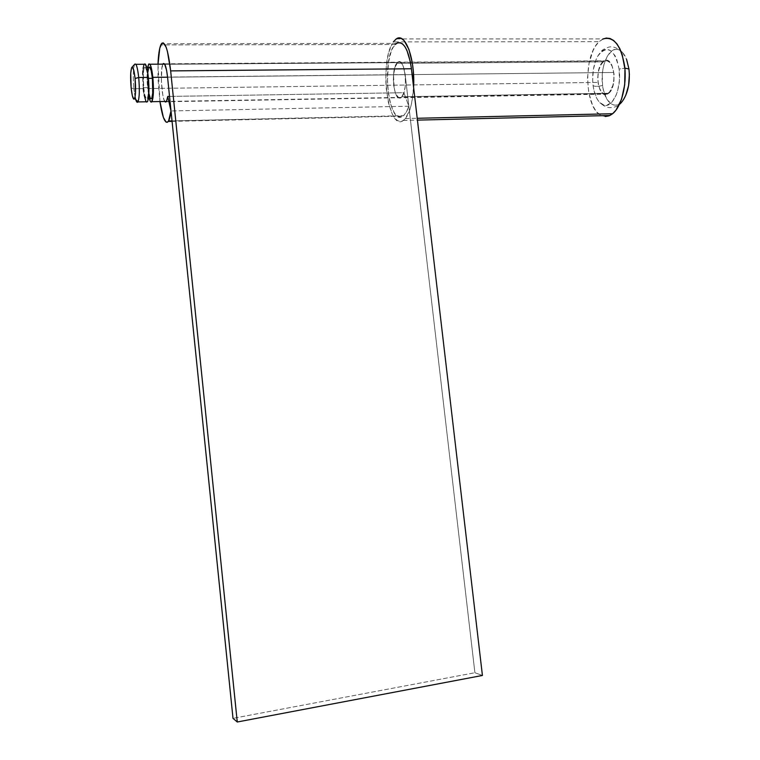 <?xml version="1.0" encoding="UTF-8"?>
<svg xmlns="http://www.w3.org/2000/svg" width="760" height="760" viewBox="0 0 760 760"><rect width="100%" height="100%" fill="white"/><g stroke="black" fill="none" stroke-linecap="round" stroke-linejoin="round"><path stroke-width="0.57" stroke-dasharray="3.8 2.85" d="M137.95 101.925C136.401 103.303 135.042 98.904 133.883 88.721L131.129 87.856L133.883 88.721L135.081 96.919M144.191 64.267C142.585 68.324 142.281 76.427 143.288 88.597L133.883 88.721L143.288 88.597C144.03 95.561 144.998 99.949 146.205 101.783M148.875 93.376L148.077 87.628L143.697 87.685C142.861 77.539 143.108 70.785 144.457 67.412C145.777 66.224 146.936 69.882 147.924 78.356L148.457 78.346L147.924 78.356C148.77 88.587 148.513 95.352 147.184 98.657C145.834 99.807 144.675 96.149 143.697 87.685L148.077 87.628C148.694 93.423 149.52 97.08 150.537 98.6M613.738 72.485L167.57 77.197L613.738 72.485L613.928 79.087L612.883 85.424L609.396 92.34L606.337 94.212L603.231 93.528L601.806 92.264L599.488 88.131L598.12 82.412C599.668 91.314 602.756 95.133 607.383 93.86C612.37 90.345 614.489 83.21 613.738 72.485C612.151 63.593 609.083 59.783 604.523 61.047C599.478 64.619 597.35 71.744 598.12 82.412L597.92 75.971L598.918 69.739L600.961 64.647L603.763 61.465L606.908 60.705L609.919 62.52L612.322 66.662L613.738 72.485M147.659 88.53L598.12 82.412L147.659 88.53C146.87 79.99 146.88 72.941 147.668 67.383L147.145 81.197L149.34 98.62L147.659 88.53M625.822 95.219L621.5 102.087L618.972 104.12L616.322 105.118L613.672 105.032L611.106 103.911L606.622 98.743L603.506 90.44L602.604 85.481C597.788 86.573 594.614 86.621 593.085 85.623C591.831 73.368 593.636 63.146 598.481 54.948C607.839 44.783 614.707 49.486 619.106 69.065L624.862 68.162L619.106 69.065C621.984 88.445 612.38 109.335 603.193 104.975C597.996 102.534 594.624 96.083 593.085 85.623C594.614 86.621 597.788 86.573 602.604 85.481C604.561 103.407 616.246 111.549 623.722 99.237M628.938 68.97C627.399 58.776 624.121 52.421 619.106 49.904C609.339 45.078 599.754 66.557 602.604 85.481L602.281 74.85L602.87 69.569L603.934 64.552L607.354 56.088L612.056 50.749L614.688 49.542L617.367 49.4L619.989 50.35L622.468 52.354M622.487 52.383L626.544 59.223M593.085 85.623L593.978 90.592L597.075 98.923L599.165 101.973L604.058 105.231L606.679 105.317L611.79 102.287L616.056 95.389L617.652 90.791L619.428 80.161L619.106 69.065L616.731 59.289L614.878 55.404L610.232 50.388L607.639 49.438L604.989 49.58L602.385 50.787L597.74 56.145L595.869 60.068L593.322 69.663L592.667 80.351L593.085 85.623M150.812 98.857L150.299 98.221M148.884 67.374C147.507 70.746 147.24 77.491 148.077 87.628L147.773 72.675M148.675 67.763L149.615 67.07M146.518 102.087L145.91 101.317M144.172 95.123L143.688 92.026M143.288 88.597L142.718 74.147M142.87 71.031L143.127 68.353M143.944 64.743L145.046 63.897M143.697 87.685L144.894 95.342L146.405 98.933L147.715 97.213L148.266 93.271L147.582 75.43L146.699 70.585L145.169 67.108L143.868 69.027L143.355 73.017L143.697 87.685M134.795 64.144C133.152 67.83 132.848 76.028 133.883 88.721C132.876 76.522 133.133 68.4 134.662 64.334L135.869 64.324M602.899 61.845C593.873 69.188 598.053 99.303 607.411 94.135L608.779 93.243L401.974 96.757L400.995 97.698C394.212 103.132 390.269 71.127 396.739 63.346L602.899 61.845L606.053 60.372L609.197 61.512L611.847 65.122L614.023 73.891L613.928 80.645L612.598 86.887L608.779 93.243L605.615 94.553L602.519 93.28L599.934 89.642L598.262 84.189L597.731 77.748L598.414 71.26L600.219 65.673L602.899 61.845L396.739 63.346L399.028 61.788L401.394 63.004L403.455 66.852L404.909 72.751L405.498 79.781L405.147 86.83L403.902 92.796L401.974 96.757L399.674 98.135L397.337 96.757L395.333 92.872L393.937 87.077L393.357 80.227L393.68 73.331L394.867 67.403L397.888 62.196C404.69 56.611 408.604 89.537 401.974 96.757L608.779 93.243C617.984 86.403 613.88 55.508 604.504 60.771L602.899 61.845M405.394 118.56L417.212 118.284L405.394 118.56L403.38 120.441C388.408 132.287 378.945 64.457 392.416 43.377L389.148 51.347L387.609 57.731L385.918 72.58L385.823 80.513L386.232 88.397L388.483 102.971L392.378 114.237L394.782 118.094L397.385 120.536L400.083 121.467L402.791 120.802L405.394 118.56L409.897 109.63L411.597 103.246L413.582 87.229C412.68 102.21 409.944 112.66 405.394 118.56M396.264 38.941L603.136 38.912L599.127 41.676L393.376 41.886L599.127 41.676C582.606 55.841 584.678 109.848 601.806 115.701M602.651 39.14L599.127 41.676L595.897 45.543L593.066 50.587L589.019 63.346L587.508 78.052L588.725 92.606L592.477 104.984L595.175 109.772L598.281 113.382L601.711 115.662L605.34 116.508M397.337 62.652C390.231 68.695 393.832 103.36 400.995 97.698L166.582 101.431L401.375 97.403L403.93 92.71L169.527 96.415L403.93 92.71L401.375 97.403L399.028 98.03L395.741 93.955L394.193 88.521L393.528 74.85L395.314 66.082L397.337 62.652L162.802 64.305L397.337 62.652L399.684 61.836L402.002 63.811L403.028 65.769L405.156 74.594L474.905 672.733L482.419 675.459L474.905 672.733L233.006 718.352L474.905 672.733L405.156 74.594C403.712 64.971 401.29 60.838 397.888 62.196L397.337 62.652M164.787 101.46C161.548 97.251 160.037 69.217 162.802 64.305L163.077 63.821L604.504 60.771M395.219 44.479L160.825 44.897L395.219 44.479C380.827 57.57 388.265 127.575 402.904 116.137L172.026 120.897L403.493 115.691C405.545 113.943 407.312 110.789 408.804 106.238L171.009 110.941L408.804 106.238L403.93 92.71L408.804 106.238L406.362 112.024L403.493 115.691L401.109 116.945L398.687 116.784L396.302 115.225L394.06 112.356L390.298 103.179L388.911 97.232L387.344 83.695L388.351 62.919L391.134 51.651L393.053 47.462L396.549 43.377L161.481 43.709M159.942 101.545L158.004 64.172L158.023 79.116L159.942 101.545M167.561 77.102L405.156 74.594L167.561 77.102M400.026 42.617L397.575 42.836M165.347 102.078L164.027 99.826L162.82 95.028L161.386 80.997L161.87 67.963L163.381 63.507M148.39 98.638L147.184 98.657M607.383 93.86L166.582 101.431M601.778 104.272C604.979 106.59 607.686 107.701 609.881 107.616C614.099 107.578 617.281 106.504 619.447 104.386M597.597 56.401C602.072 49.875 601.853 49.78 608.437 47.224C611.971 46.122 616.047 47.31 620.673 50.778M604.523 61.047L164.682 64.125M149.9 64.23L148.618 64.239M146.708 67.393L144.457 67.412M607.411 94.135L166.392 101.745M403.38 120.441L417.43 120.109M172.073 121.362L402.904 116.137"/><path stroke-width="1.14" d="M135.081 96.919C136.125 101.754 137.123 103.341 138.082 101.678C139.489 97.375 139.697 89.319 138.709 77.501L135.081 78.498C135.898 88.322 135.736 95.038 134.586 98.648C133.304 100.301 132.145 96.701 131.129 87.856C130.264 77.235 130.511 70.404 131.86 67.346C133.076 66.623 134.159 70.338 135.081 78.498L138.709 77.501C139.726 89.822 139.469 97.954 137.95 101.925L147.468 101.764C149.064 97.802 149.368 89.68 148.361 77.396L138.709 77.501L148.361 77.396L148.761 95.332L147.639 101.451L146.518 102.087M146.205 101.783L147.468 101.764M150.537 98.6L151.611 98.581C152.969 95.285 153.235 88.521 152.409 78.309L148.457 78.346L152.409 78.309L152.722 93.204L151.762 98.315L150.812 98.857M167.57 77.197L152.845 77.349C153.852 89.623 153.53 97.736 151.895 101.688C151.078 102.78 150.224 101.754 149.34 98.62L150.309 101.241L151.525 102.058L152.941 97.907L153.444 88.626L152.845 77.349L167.57 77.197M623.722 99.237C628.434 91.143 630.183 81.054 628.938 68.97L624.862 68.162L628.938 68.97L629.375 74.442L628.606 85.5L625.822 95.219M626.544 59.223L628.938 68.97M147.668 67.383L148.618 64.239C150.252 62.814 151.658 67.184 152.845 77.349L151.364 68.029L150.119 64.552L148.903 63.925L147.668 67.383M150.299 98.221L148.875 93.376M147.773 72.675L148.675 67.763M149.615 67.07L151.164 70.547L152.409 78.309C151.411 69.844 150.243 66.196 148.884 67.374L146.708 67.393M145.91 101.317L144.172 95.123M143.688 92.026L143.288 88.597M142.718 74.147L142.87 71.031M143.127 68.353L143.944 64.743M145.046 63.897L146.889 68.058L148.361 77.396C147.174 67.222 145.787 62.843 144.191 64.267L135.869 64.324M134.662 64.334C136.182 62.909 137.531 67.298 138.709 77.501C137.598 67.697 136.287 63.251 134.795 64.144L131.907 67.298M131.129 87.856L132.297 95.532L133.741 99.142L134.976 97.413L135.47 93.461L135.081 78.498L133.883 70.699L132.42 67.203L131.546 67.896L130.73 73.14L131.129 87.856M601.806 115.701L609.824 115.51L612.617 113.724L417.212 118.284L612.617 113.724C621.49 106.675 627.095 84.901 624.596 65.749C620.834 45.058 613.681 36.109 603.136 38.912M393.376 41.886L396.264 38.941C405.222 31.834 415.264 58.881 413.582 87.229L413.288 71.098L412.319 63.061L408.918 49.371L404.082 40.603L401.365 38.504L398.61 38.038L395.912 39.188L393.376 41.886M605.34 116.508L609.017 115.862L612.617 113.724L615.989 110.162L621.528 99.275L624.701 84.806L624.948 69.074L622.202 54.654L619.837 48.697L616.939 43.909L613.624 40.47L610.042 38.504L606.337 38.057L602.651 39.14M165.347 102.078L166.582 101.431L167.741 96.444L170.99 110.941L167.741 96.444L169.527 96.415L167.741 96.444L166.392 101.745L164.787 101.46M400.026 42.617L402.477 43.852L404.823 46.512L406.98 50.511L410.352 61.864L411.416 68.761L482.419 675.459L237.262 722L170.658 70.898L237.262 722L482.419 675.459L411.416 68.761L170.658 70.898L167.418 51.347L166.079 47.072L163.314 42.911L162.013 43.139L159.79 48.079L158.004 64.172C158.375 54.919 159.315 48.488 160.825 44.897L161.481 43.709C165.062 40.717 168.121 49.78 170.658 70.898L411.416 68.761C408.415 49.039 403.455 40.575 396.549 43.377M168.568 120.973L168.273 121.448C165.205 124.355 162.421 117.724 159.942 101.545L163.343 117.306L166.031 122.084L167.343 122.284L168.568 120.973L172.026 120.897L168.568 120.973L170.99 110.941C170.392 115.786 169.594 119.13 168.568 120.973M237.262 722L233.006 718.352L167.561 77.102L233.006 718.352L237.262 722M163.077 63.821C164.834 62.386 166.335 66.813 167.561 77.102L166.601 70.357L164.692 64.135L149.9 64.23M397.575 42.836L395.219 44.479M163.381 63.507L164.692 64.135M138.082 101.678L134.586 98.648M151.611 98.581L148.39 98.638M166.582 101.431L151.895 101.688M619.447 104.386C621.1 103.122 622.867 100.823 624.748 97.47M417.43 120.109L609.824 115.51M168.273 121.448L172.073 121.362"/></g></svg>
